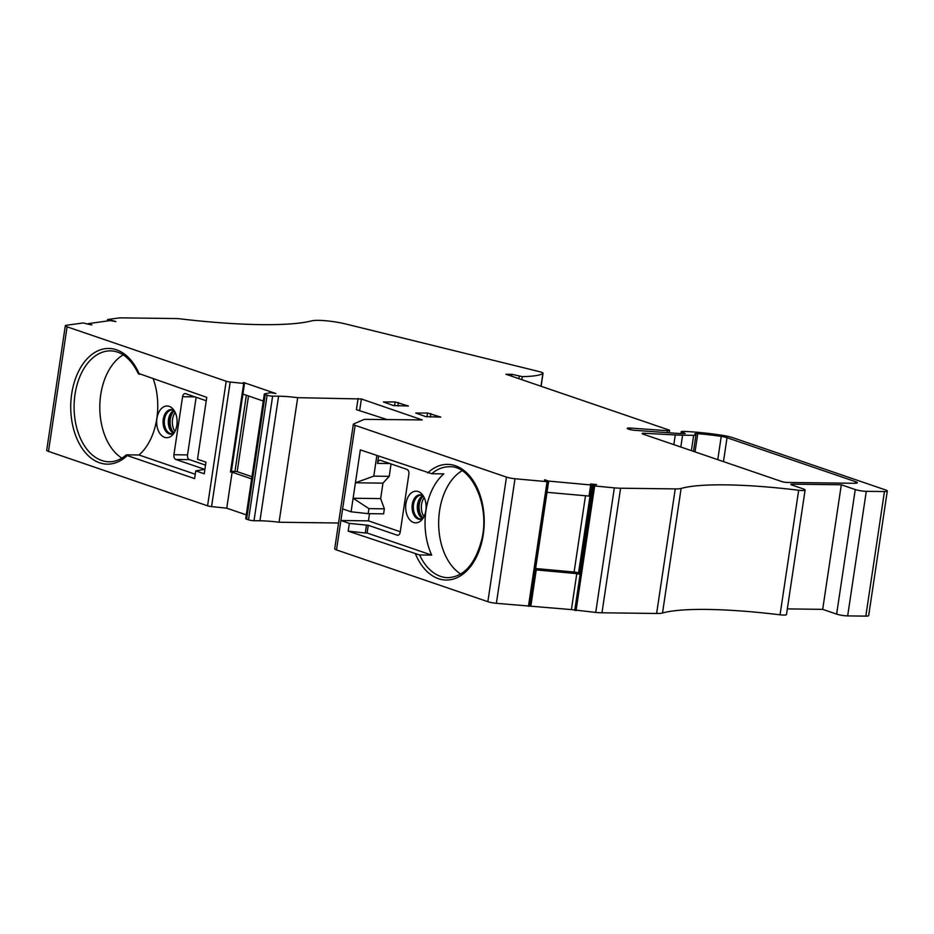 <?xml version="1.0" encoding="UTF-8"?>
<svg xmlns="http://www.w3.org/2000/svg" width="934" height="934" viewBox="0 0 934 934"><rect width="100%" height="100%" fill="white"/><g stroke="black" fill="none" stroke-linecap="round" stroke-linejoin="round"><path stroke-width="1.4" d="M369.514 513.677L368.44 520.857L400.266 531.75M368.44 520.857L340.898 520.507L342.626 508.902L351.091 511.797L368.183 513.653L383.617 513.852L384.364 508.82L368.93 508.621L353.11 498.254L355.422 482.785L373.787 476.13L376.857 455.547M378.597 456.142L377.511 463.381A3.958 2.557 90.7 0 1 380.045 460.275A3.958 2.557 90.7 0 1 380.582 460.369L406.967 469.393A3.958 2.557 90.7 0 1 408.882 474.11L400.207 532.147A3.958 2.557 90.7 0 1 397.674 535.252A3.958 2.557 90.7 0 1 397.148 535.159L368.265 525.282L349.351 523.402L340.898 520.507L336.497 549.916L487.852 601.683A7.927 1.249 -171.5 0 0 496.386 603.317L515.008 478.745L547.569 481.722L548.62 481.5L544.72 480.204A3.958 0.63 -171.5 0 1 544.522 479.959A3.958 0.63 -171.5 0 1 544.72 479.807M545.094 479.842L548.316 481.068L590.697 484.956L591.771 484.874L590.451 483.999L596.616 484.559L592.168 484.489L591.631 485.306L593.347 485.843L614.339 487.863A19.812 3.129 8.5 0 0 620.596 488.213L675.247 488.902A19.812 3.129 8.5 0 0 681.12 488.435A150.537 23.805 -171.5 0 1 798.675 490.245A7.612 1.203 8.5 0 0 805.108 490A7.612 1.203 8.5 0 0 803.392 488.949L791.74 484.968A3.958 0.63 -171.5 0 1 790.853 484.419A3.958 0.63 -171.5 0 1 792.277 484.151L841.312 484.781L855.252 489.544A7.927 1.249 8.5 0 0 866.285 491.331L884.44 491.553A7.927 1.249 8.5 0 0 887.3 491.027A7.927 1.249 8.5 0 0 885.514 489.93L733.085 437.789A15.843 2.51 8.5 0 0 721.515 435.186A64.971 10.274 8.5 0 0 682.287 431.356L681.505 431.718L685.241 433.586L679.193 433.516L635.003 430.329A5.546 0.876 -171.5 0 1 627.251 428.367A5.546 0.876 -171.5 0 1 630.462 428.052L667.32 430.702A3.958 0.63 8.5 0 0 669.62 430.481A3.958 0.63 8.5 0 0 668.732 429.932L505.889 374.23L511.937 374.312L522.281 376.624A75.269 11.908 8.5 0 0 542.899 373.483A7.927 1.249 8.5 0 0 543.051 373.273A7.927 1.249 8.5 0 0 539.362 371.627L345.942 324.04A23.77 3.759 8.5 0 0 311.734 320.864A175.896 27.822 -171.5 0 1 179.76 318.809A7.927 1.249 8.5 0 0 176.106 318.552L122.587 317.875A19.812 3.129 8.5 0 0 117.988 318.085L107.62 319.545L114.228 321.051A3.958 0.63 -171.5 0 1 115.886 321.588L110.154 320.584L88.111 323.654L91.917 324.927A3.958 0.63 -171.5 0 1 89.489 324.495L83.196 322.942L66.337 325.277A7.927 1.249 8.5 0 0 65.322 325.733A7.927 1.249 8.5 0 0 67.096 326.818L226.191 381.235A3.958 0.63 8.5 0 0 230.196 382.029L243.704 383.442L244.521 383.395L243.12 382.742L243.984 382.636L275.88 393.541L270.732 392.677L264.707 393.833A3.958 0.63 8.5 0 0 264.322 394.043A3.958 0.63 8.5 0 0 265.221 394.592L267.112 395.234A3.958 0.63 8.5 0 0 272.635 396.133L278.577 396.203A37.033 5.861 -171.5 0 1 297.677 397.674L361.388 398.97L422.191 419.915L365.392 419.366A4.752 0.747 8.5 0 0 363.851 419.529L353.624 423.978A7.927 1.249 8.5 0 0 353.332 424.246A7.927 1.249 8.5 0 0 355.118 425.344L506.473 477.111A7.927 1.249 8.5 0 0 515.008 478.745M787.339 608.898L822.691 609.353L841.312 484.781M368.265 525.282L367.097 533.022L431.695 555.111L419.588 554.959L348.195 531.142L365.287 532.999L366.443 525.258M431.695 555.111A55.468 35.784 90.7 0 1 443.837 473.877L431.73 473.713A55.468 35.784 90.7 0 1 449.417 466.767C470.981 465.19 490.093 504.465 481.909 538.895C475.453 563.821 464.151 576.757 448.016 577.679A55.468 35.784 -89.3 0 1 440.626 576.395A55.468 35.784 90.7 0 1 419.588 554.959M462.05 470.748A55.468 35.784 -89.3 0 0 438.665 522.094A55.468 35.784 -89.3 0 0 460.731 574.025M391.066 463.953L389.221 476.328L382.963 483.135L380.652 498.604L384.364 508.82M380.652 498.604L353.11 498.254L351.091 511.797M382.963 483.135L355.422 482.785L360.337 449.896L431.73 473.713M389.221 476.328L373.787 476.13M424.211 497.635A12.679 8.184 -89.3 0 0 423.978 516.595M368.183 513.653L368.93 508.621M139.003 373.588L206.753 397.359L197.506 459.259L205.97 462.155L204.231 473.772L195.766 470.876L204.709 469.347L175.825 459.47A3.958 2.557 90.7 0 1 173.911 454.741L182.585 396.716A3.958 2.557 90.7 0 1 185.13 393.599A3.958 2.557 90.7 0 1 185.656 393.693L206.251 400.744M196.152 397.289L187.536 454.916A3.958 2.557 -89.3 0 0 189.45 459.633L205.527 465.132M153.293 379.076A55.468 35.784 90.7 0 1 138.968 454.986L195.264 474.25M195.766 470.876L194.611 478.605L127.246 455.57L126.861 454.835L138.968 454.986M123.195 354.85A55.468 35.784 -89.3 0 0 99.81 406.197A55.468 35.784 -89.3 0 0 121.887 458.127M175.207 412.466A12.679 8.184 -89.3 0 0 174.973 431.426M887.3 491.027L868.678 615.599A7.927 1.249 -171.5 0 1 865.83 616.125L847.663 615.903A7.927 1.249 -171.5 0 1 836.63 614.117L822.691 609.353M805.108 490L786.486 614.584A7.612 1.203 -171.5 0 1 783.743 615.086A7.612 1.203 -171.5 0 1 780.053 614.817A150.537 23.805 8.5 0 0 662.51 613.008A19.812 3.129 -171.5 0 1 656.625 613.475L601.975 612.786A19.812 3.129 -171.5 0 1 595.729 612.435L571.41 609.598L496.386 603.317M336.497 549.916A7.927 1.249 -171.5 0 1 334.711 548.818L353.332 424.246M264.322 394.043L245.712 518.615A3.958 0.63 -171.5 0 0 246.599 519.164L248.502 519.818A3.958 0.63 -171.5 0 0 254.013 520.705L259.956 520.775A37.033 5.861 8.5 0 1 279.068 522.246L338.575 523.005M65.322 325.733L46.7 450.305A7.927 1.249 -171.5 0 0 48.486 451.402L207.57 505.808A3.958 0.63 -171.5 0 0 211.574 506.602L226.74 508.189L246.272 514.867M787.304 482.446A3.958 0.63 -171.5 0 1 781.781 481.559L643.117 434.135A4.355 0.689 -171.5 0 1 642.137 433.528A4.355 0.689 -171.5 0 1 644.32 433.259L675.27 434.94A51.498 8.149 8.5 0 0 682.602 435.197L693.658 435.337A6.34 1.004 8.5 0 0 695.947 434.905A6.34 1.004 8.5 0 0 695.375 434.38L695.293 434.333A4.752 0.747 -171.5 0 1 694.861 433.936A4.752 0.747 -171.5 0 1 697.768 433.68A57.044 9.025 -171.5 0 1 721.246 436.411A7.927 1.249 -171.5 0 1 727.026 437.719L855.556 481.675A7.927 1.249 -171.5 0 1 857.342 482.773A7.927 1.249 -171.5 0 1 854.482 483.298L787.304 482.446M592.168 484.489A3.958 0.63 -171.5 0 1 592.308 484.571L593.335 485.248L592.051 485.225M427.515 413.015L415.758 413.038L425.752 416.599L440.813 417.113L427.515 413.015L426.931 416.903M395.14 401.947L383.384 401.97L393.389 405.531L408.45 406.045L395.14 401.947L394.557 405.823M511.657 376.204L511.937 374.312M571.41 609.598L576.792 573.628L578.952 574.153L578.391 573.908L591.631 485.306M530.862 605.886L536.233 569.903L576.792 573.628M535.322 570.02L536.233 569.903M367.097 533.022L365.287 532.999M349.351 523.402L348.195 531.142M418.21 491.541A15.843 10.227 90.7 0 1 421.829 493.993A15.843 10.227 90.7 0 1 421.491 520.18A15.843 10.227 90.7 0 1 413.587 522.491A15.843 10.227 90.7 0 1 405.94 503.613A15.843 10.227 90.7 0 1 418.21 491.541M578.531 572.916A3.958 0.63 8.5 0 0 574.106 572.04L535.614 568.514M169.206 406.372A15.843 10.227 90.7 0 1 172.813 408.823A15.843 10.227 90.7 0 1 172.486 435.011A15.843 10.227 90.7 0 1 164.582 437.322A15.843 10.227 90.7 0 1 156.935 418.432A15.843 10.227 90.7 0 1 169.206 406.372M139.388 374.324A57.838 37.313 90.7 0 0 101.619 349.444A57.838 37.313 90.7 0 0 71.696 393.868A57.838 37.313 90.7 0 0 86.08 453.445A57.838 37.313 90.7 0 0 127.246 455.57L126.861 454.835M226.74 508.189L232.122 472.207L251.643 478.885M231.037 471.833L232.122 472.207M231.387 471.25L237.189 471.647L251.97 476.702M279.068 522.246L297.677 397.674M358.084 398.444L356.403 409.664L387.341 419.646M547.009 492.323L590.008 496.164M242.922 394.066L263.283 401.036M398.199 535.182L397.148 535.159M792.137 485.108L792.277 484.151M377.511 463.381L389.852 463.544M423.102 518.136A12.679 8.184 90.7 0 1 419.086 507.057A12.679 8.184 90.7 0 1 423.382 496.071M175.825 459.47L189.45 459.633M187.536 454.916L173.911 454.741M182.585 396.716L194.937 396.868M126.253 454.928C120.79 459.575 115.092 461.863 109.173 461.781A55.468 35.784 90.7 0 1 101.771 460.485A55.468 35.784 90.7 0 1 75.012 394.405A55.468 35.784 90.7 0 1 110.574 350.869C121.864 351.266 131.134 358.901 138.372 373.787M174.098 432.967A12.679 8.184 90.7 0 1 170.081 421.888A12.679 8.184 90.7 0 1 174.378 410.902M108.11 319.977L107.982 320.887M107.457 320.969L107.644 319.708M855.252 489.544L836.63 614.117M847.663 615.903L866.285 491.331M884.44 491.553L865.83 616.125M681.236 433.539L681.505 431.718M630.228 429.605L630.462 428.052M667.32 430.702L667.039 432.64M519.257 376.227L518.895 378.679M521.826 379.683L522.281 376.624M540.996 386.244L542.899 373.483M780.053 614.817L798.675 490.245M662.51 613.008L681.12 488.435M675.247 488.902L656.625 613.475M601.975 612.786L620.596 488.213M614.339 487.863L595.729 612.435M576.044 610.626L594.666 486.054M593.347 485.843L574.737 610.416M578.952 574.153L592.191 485.552M548.538 481.547L535.299 570.149M529.415 606.259L548.036 481.687M547.079 481.687L528.457 606.259M506.473 477.111L487.852 601.683M427.714 472.943A57.838 37.313 90.7 0 1 478.687 491.331A57.838 37.313 90.7 0 1 466.825 570.756A57.838 37.313 90.7 0 1 415.572 554.189M342.626 508.902L355.118 425.344M423.195 495.779A12.282 7.927 -89.3 0 0 421.783 495.067A12.282 7.927 -89.3 0 0 412.268 504.43A12.282 7.927 -89.3 0 0 418.187 519.059A12.282 7.927 -89.3 0 0 422.904 518.428M421.538 518.919A11.885 7.67 90.7 0 1 420.837 518.965A11.885 7.67 90.7 0 1 419.261 518.685A11.885 7.67 90.7 0 1 413.377 505.749A11.885 7.67 90.7 0 1 421.141 495.195A11.885 7.67 90.7 0 1 421.841 495.253M422.962 495.697A11.885 7.67 -89.3 0 0 417.3 507.034A11.885 7.67 -89.3 0 0 422.682 518.51M422.833 518.428A12.025 7.764 90.7 0 1 417.825 507.045A12.025 7.764 90.7 0 1 423.125 495.779M421.141 495.195L423.242 495.849A12.539 8.091 -89.3 0 0 418.56 507.045A12.539 8.091 -89.3 0 0 422.95 518.37L420.837 518.965M585.49 495.849L574.106 572.04M592.203 485.236L592.308 484.571M226.191 381.235L207.57 505.808M48.486 451.402L67.096 326.818M172.136 410.026L174.238 410.68A12.539 8.091 -89.3 0 0 169.556 421.876A12.539 8.091 -89.3 0 0 173.946 433.189L171.833 433.796A11.885 7.67 90.7 0 1 170.257 433.516A11.885 7.67 90.7 0 1 164.372 420.58A11.885 7.67 90.7 0 1 172.136 410.026A11.885 7.67 90.7 0 1 172.837 410.084M173.829 433.259A12.025 7.764 90.7 0 1 168.82 421.864A12.025 7.764 90.7 0 1 174.121 410.61M172.533 433.75A11.885 7.67 90.7 0 1 171.833 433.796M173.958 410.516A11.885 7.67 -89.3 0 0 168.295 421.864A11.885 7.67 -89.3 0 0 173.677 433.341M174.191 410.61A12.282 7.927 -89.3 0 0 172.767 409.898A12.282 7.927 -89.3 0 0 163.263 419.249A12.282 7.927 -89.3 0 0 169.182 433.89A12.282 7.927 -89.3 0 0 173.899 433.259M211.574 506.602L230.196 382.029M243.704 383.442L230.465 472.032M237.189 471.647L248.502 395.981M246.354 395.245L234.983 471.296M278.577 396.203L259.956 520.775M254.013 520.705L272.635 396.133M267.112 395.234L248.502 519.818M246.599 519.164L265.221 394.592M644.145 434.485L644.32 433.259M675.27 434.94L673.823 444.631M680.828 447.036L682.602 435.197M693.658 435.337L691.37 450.643M695.036 451.893L697.768 433.68M717.767 459.668L721.246 436.411M723.465 461.618L727.026 437.719M855.556 481.675L855.322 483.298M361.388 398.97L359.718 410.189M590.697 484.956L589.015 496.176M398.444 402.484L397.907 406.08M430.819 413.552L430.282 417.148M107.55 319.603L107.34 320.981M680.991 433.539L681.295 431.52M669.281 432.792L669.62 430.481M541.113 386.279L543.051 373.273M548.62 481.5L535.38 570.09M231.282 471.985L244.521 383.395M693.483 451.356L695.947 434.905"/></g></svg>
